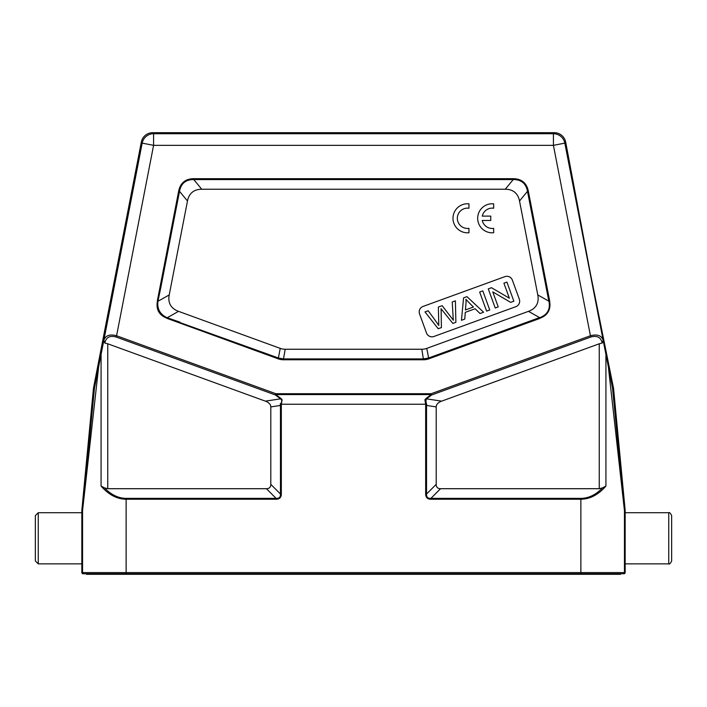 <?xml version="1.0" encoding="UTF-8"?>
<svg xmlns="http://www.w3.org/2000/svg" width="707" height="707" viewBox="0 0 707 707"><rect width="100%" height="100%" fill="white"/><g stroke="black" fill="none" stroke-linecap="round" stroke-linejoin="round"><path stroke-width="1.06" d="M548.906 301.217L537.78 294.925L519.521 200.991A71.398 29.058 -50.5 0 0 505.258 189.237L201.742 189.237A71.398 29.058 -129.5 0 0 187.479 200.991L169.22 294.925L157.926 301.315C157.042 309.039 160.136 314.518 167.214 317.743L178.518 311.345A72.282 29.058 150.5 0 1 169.22 294.925M178.518 311.345L280.228 348.374A58.787 29.058 100 0 0 285.195 349.249L421.805 349.249A58.787 29.058 80 0 0 426.772 348.374L528.483 311.345L539.618 317.646M537.78 294.925A72.282 29.058 29.5 0 1 528.483 311.345M423.016 306.449A5.815 5.815 0 0 0 419.543 313.899L426.498 333.015A5.815 5.815 0 0 0 433.939 336.479L515.854 306.67A5.815 5.815 0 0 0 519.327 299.22L512.363 280.113A5.815 5.815 0 0 0 504.922 276.64L423.016 306.449M620.516 573.739L580.871 573.739L623.291 573.739L620.516 573.739L620.516 574.314L86.484 574.314L86.484 573.739L125.422 573.739L125.422 574.314M157.732 301.111L160.701 288.111L157.926 301.315M167.197 318.309C159.11 315.287 155.858 309.525 157.431 301.041M285.195 349.249L283.498 358.909L278.531 358.034L167.294 318.009M179.967 322.153L167.214 317.743M160.701 288.111L179.516 191.332L178.659 191.164A75.684 30.799 -129.5 0 1 193.78 178.703L193.78 179.578C185.747 179.516 180.992 183.431 179.516 191.332L187.479 200.991M505.258 189.237L513.22 179.578L513.22 178.703A75.684 30.799 -50.5 0 1 528.341 191.164L527.484 191.332C526.008 183.431 521.253 179.516 513.22 179.578L193.78 179.578L201.742 189.237M428.186 310.753A648.717 648.717 0 0 1 438.782 325.423L438.367 307.041L442.14 305.671L453.355 320.209A85.026 85.026 0 0 1 453.019 315.622L452.25 301.995L455.405 300.846L455.874 322.312L452.86 323.417A5982.121 5982.121 0 0 1 441.018 308.72A40.025 40.025 0 0 1 441.141 311.195A2916.49 2916.49 0 0 0 441.424 327.58L438.225 328.737L424.995 311.911L428.186 310.753M473.451 307.024A152.235 152.235 0 0 1 465.931 299.308A22.226 22.226 0 0 1 465.966 303.497L465.418 309.958L473.443 307.032M465.268 312.344L464.773 319.078L461.45 320.289L463.58 297.868L466.956 296.64L483.588 312.229L480.018 313.528L475.157 308.747L465.268 312.344M479.655 292.018L482.793 290.877L489.748 309.984L486.61 311.124L479.655 292.018M492.761 291.885L498.232 306.9L495.227 307.996L488.272 288.88L491.489 287.714L509.367 298.195L503.905 283.189L506.91 282.102L513.865 301.209L510.648 302.384L492.761 291.885M539.591 317.584L428.469 358.034L423.502 358.909L283.498 358.909L283.498 359.775L423.502 359.775L421.805 349.249M539.635 317.699C547.386 314.836 550.497 309.339 548.968 301.209M548.897 301.164L549.648 301.023M549.569 301.041A59.839 27.193 29.5 0 1 539.794 318.3M539.83 318.389L539.565 317.664M599.244 343.788L441.645 401.143A17.587 8.714 8.6 0 0 436.201 406.914L436.201 484.348A23.066 8.714 135 0 0 440.558 488.705L599.244 488.705L599.244 343.788L602.134 343.063L603.265 340.845L612.554 388.231L613.499 388.09L590.151 272.301L565.68 142.089A11.621 11.621 -50.5 0 0 554.27 132.686L152.73 132.686A11.621 11.621 -129.5 0 0 141.32 142.089L93.501 388.09L94.446 388.223L103.735 340.845L104.866 343.063L107.756 343.788L107.756 488.705L266.442 488.705A23.066 8.714 45 0 0 270.799 484.348L270.799 406.914A17.587 8.714 171.4 0 0 265.355 401.143L107.756 343.788M280.211 404.059L281.192 404.263A21.095 10.464 171.4 0 1 281.333 405.447L280.458 405.447L280.228 404.059C282.137 402.036 282.234 400.295 280.52 398.845L280.979 398.465L282.111 399.791L281.333 404.245L425.667 404.245L424.889 399.791L426.021 398.465L426.48 398.845C425.8 400.462 425.861 402.31 426.666 404.377L426.542 405.447L425.667 405.447L425.667 494.007L426.542 494.007C426.356 497.101 427.815 498.55 430.899 498.373L430.899 499.239A27.67 10.464 135 0 1 425.667 494.007M440.558 488.705L430.899 498.373L580.871 498.373C588.648 498.285 595.877 494.785 602.558 487.874L599.244 488.705M425.676 404.298L426.666 404.377M441.645 401.143L426.48 398.845L431.65 394.966A1.741 0.574 -126.9 0 1 431.19 394.586L426.021 398.465M141.32 142.089L142.178 143.132A11.621 11.621 -39.5 0 1 153.587 133.72L153.587 145.342L553.413 145.342L553.413 133.72A11.621 11.621 39.5 0 1 564.822 143.132L553.413 145.342L590.425 335.754C597.212 333.978 601.445 335.454 603.124 340.164A1.741 1.326 168.4 0 1 601.869 341.755C600.296 337.018 596.637 335.436 590.884 337.009L590.425 335.754L431.19 393.711L431.65 394.966L590.884 337.009M602.558 487.874L605.926 486.062C598.387 494.723 590.036 499.115 580.871 499.239L430.899 499.239M608.374 367.004L624.449 510.587L624.449 572.573A1.167 1.167 90 0 1 623.291 573.739L623.998 573.739A1.167 1.167 0 0 0 625.165 572.573L625.165 563.859L668.742 563.859C669.432 564.451 670.404 563.479 671.65 560.951L671.65 515.624C670.404 513.096 669.432 512.124 668.742 512.716L668.742 563.859M624.422 510.039L625.138 510.003A5.815 5.815 -2.7 0 1 625.165 510.56L624.449 510.587A5.815 5.815 87.3 0 0 624.422 510.039L612.554 388.231M613.499 388.09A5.815 5.815 -8.2 0 1 613.579 388.647L612.633 388.779M625.138 510.003L613.579 388.647M94.446 388.231L82.578 510.039L81.862 510.003L93.421 388.647A5.815 5.815 -171.8 0 1 93.501 388.09M81.835 510.56L81.835 572.573A1.167 1.167 0 0 0 83.002 573.739L83.709 573.739A1.167 1.167 -90 0 1 82.551 572.573L82.551 510.587L81.835 510.56A5.815 5.815 -177.3 0 1 81.862 510.003M82.578 510.039A5.815 5.815 -87.3 0 0 82.551 510.587L98.626 367.004M103.735 340.845L103.876 340.164C105.555 335.454 109.788 333.978 116.575 335.754L116.116 337.009C110.363 335.436 106.704 337.018 105.131 341.755A1.741 1.326 -168.4 0 1 103.876 340.164L142.178 143.132L153.587 145.342L116.575 335.754L275.81 393.711L431.19 393.711L431.19 394.586L275.81 394.586A1.741 0.574 126.9 0 1 275.35 394.966L275.81 393.711L275.81 394.586L280.979 398.465M270.799 484.348L280.458 494.007L281.333 494.007A27.67 10.464 45 0 1 276.101 499.239L276.101 498.373C279.185 498.55 280.644 497.101 280.458 494.007L280.458 405.447L270.799 406.914M83.709 573.739L580.871 573.739L580.871 572.573L625.165 572.573M625.165 510.56L625.165 563.859M38.258 512.716L38.258 563.859L35.35 560.951L35.35 515.624L38.258 512.716L81.835 512.716M276.101 499.239L126.129 499.239C116.964 499.115 108.613 494.723 101.074 486.062L104.442 487.874C111.123 494.785 118.352 498.285 126.129 498.373L126.129 572.573L580.871 572.573L580.871 498.373M107.756 488.705L104.442 487.874M482.271 220.469L490.755 220.469L490.755 216.112L482.271 216.112A10.172 10.172 0 0 1 493.663 208.229L493.663 203.837A14.529 14.529 0 0 0 477.676 218.295A14.529 14.529 0 0 0 493.663 232.744L493.663 228.352A10.172 10.172 0 0 1 482.271 220.469M468.962 232.744L468.962 228.352A10.172 10.172 0 0 1 457.341 218.295A10.172 10.172 0 0 1 468.962 208.229L468.962 203.837A14.529 14.529 0 0 0 452.984 218.295A14.529 14.529 0 0 0 468.962 232.744M581.578 574.314L581.578 573.739M178.659 191.164L157.308 301.014M193.78 178.703L513.22 178.703M519.521 200.991L527.484 191.332L548.844 301.235M280.228 348.374L278.231 358.847A62.313 30.799 100 0 0 283.498 359.775M423.502 359.775A62.313 30.799 80 0 0 428.769 358.847L426.772 348.374M549.692 301.014L528.341 191.164M428.769 358.847L539.839 318.424M167.152 318.424L278.231 358.847M554.27 132.686L553.413 133.72L153.587 133.72L152.73 132.686M603.265 340.845L564.822 143.132L565.68 142.089M436.201 484.348L426.542 494.007L426.542 405.447L436.201 406.914M425.808 404.263A21.095 10.464 8.6 0 0 425.667 405.447M601.869 341.755L602.134 343.063M605.926 354.49L605.926 486.062M94.367 388.779L93.421 388.647M104.866 343.063L105.131 341.755M116.116 337.009L275.35 394.966L280.52 398.845L265.355 401.143M281.333 405.447L281.333 494.007M81.835 572.573L126.129 572.573L126.129 573.739M101.074 486.062L101.074 354.49M126.129 498.373L276.101 498.373L266.442 488.705M625.165 512.716L668.742 512.716M38.258 563.859L81.835 563.859"/></g></svg>
